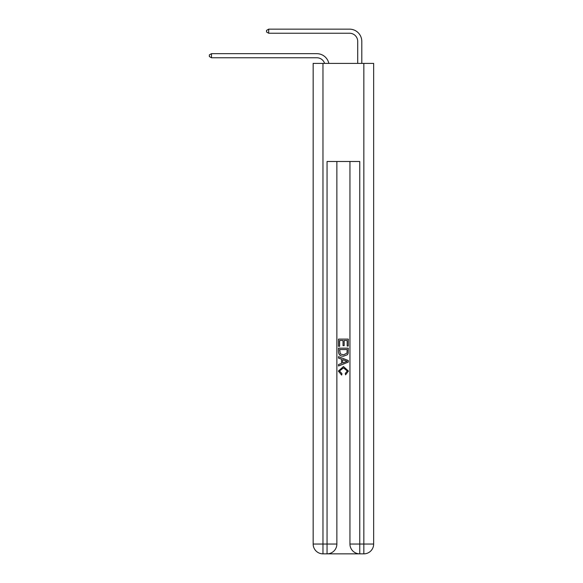 <?xml version="1.0" encoding="UTF-8"?>
<svg xmlns="http://www.w3.org/2000/svg" width="583" height="583" viewBox="0 0 583 583"><rect width="100%" height="100%" fill="white"/><g stroke="black" fill="none" stroke-linecap="round" stroke-linejoin="round"><path stroke-width="0.87" d="M316.839 53.672L211.476 53.672L316.839 53.672A12.265 12.265 175 0 1 328.834 63.401M357.714 63.401L357.714 41.415A8.177 8.177 46.4 0 0 349.538 33.238L268.697 33.238L266.569 32.014L266.569 30.374L268.697 29.15L349.538 29.15A12.265 12.265 16.8 0 1 361.795 41.415L361.795 63.401M327.792 553.85L359.019 553.85M322.967 63.401L322.967 544.041L313.158 544.041L313.158 63.401L373.652 63.401L373.652 544.041L363.843 544.041L363.843 63.401M359.755 553.85L359.755 544.041L349.946 544.041A9.809 9.809 0 0 0 359.755 553.85L363.843 553.85L363.843 544.041L359.755 544.041L359.755 161.491L327.056 161.491L327.056 544.041L322.967 544.041L322.967 553.85L327.056 553.85A9.809 9.809 0 0 0 336.865 544.041L327.056 544.041L327.056 553.85M336.865 161.491L336.865 544.041M349.946 544.041L349.946 161.491M363.843 553.85A9.809 9.809 0 0 0 373.652 544.041M313.158 544.041A9.809 9.809 0 0 0 322.967 553.85M338.504 346.287L338.504 339.124L348.313 339.124L348.313 346.04L347.176 346.04L347.176 340.501L344.159 340.501L344.159 345.661L343.03 345.661L343.03 340.501L339.634 340.501L339.634 346.287L338.504 346.287M338.504 351.687L338.504 348.175L348.313 348.175L348.168 353.262L347.468 354.69L343.46 356.22C340.319 356.235 338.672 354.726 338.504 351.687M339.634 349.56L340.326 353.896L343.482 354.843L346.98 353.167L347.176 349.56L339.634 349.56M338.504 358.108L338.504 356.643L348.313 360.534L348.313 362.094L338.504 365.993L338.504 364.521L341.521 363.406L341.521 359.223L338.504 358.108M345.369 360.644L342.651 359.645L342.651 362.99L347.176 361.314L345.369 360.644M339.51 370.956L341.966 373.703L341.638 375.088L338.373 371.079L343.482 366.532L348.437 371.058L345.588 374.833L345.289 373.455L347.308 370.985L343.482 367.917L339.51 370.956M357.714 41.415A8.177 8.177 -163.2 0 0 349.538 33.238A8.177 8.177 -163.2 0 1 357.714 41.415A8.177 8.177 -163.2 0 0 349.538 33.238A8.177 8.177 -163.2 0 1 357.714 41.415A8.177 8.177 -163.2 0 0 349.538 33.238A8.177 8.177 -163.2 0 1 357.714 41.415A8.177 8.177 -163.2 0 0 349.538 33.238A8.177 8.177 -163.2 0 1 357.714 41.415A8.177 8.177 -163.2 0 0 349.538 33.238A8.177 8.177 -163.2 0 1 357.714 41.415A8.177 8.177 -163.2 0 0 349.538 33.238A8.177 8.177 -163.2 0 1 357.714 41.415A8.177 8.177 -163.2 0 0 349.538 33.238A8.177 8.177 -163.2 0 1 357.714 41.415A8.177 8.177 -163.2 0 0 349.538 33.238A8.177 8.177 -163.2 0 1 357.714 41.415A8.177 8.177 -163.2 0 0 349.538 33.238A8.177 8.177 -163.2 0 1 357.714 41.415A8.177 8.177 -163.2 0 0 349.538 33.238A8.177 8.177 -163.2 0 1 357.714 41.415A8.177 8.177 -163.2 0 0 349.538 33.238A8.177 8.177 -163.2 0 1 357.714 41.415A8.177 8.177 -163.2 0 0 349.538 33.238A8.177 8.177 -163.2 0 1 357.714 41.415A8.177 8.177 -163.2 0 0 349.538 33.238A8.177 8.177 -163.2 0 1 357.714 41.415A8.177 8.177 -163.2 0 0 349.538 33.238A8.177 8.177 -163.2 0 1 357.714 41.415A8.177 8.177 -163.2 0 0 349.538 33.238A8.177 8.177 -163.2 0 1 357.714 41.415A8.177 8.177 -163.2 0 0 349.538 33.238A8.177 8.177 -163.2 0 1 357.714 41.415A8.177 8.177 -163.2 0 0 349.538 33.238A8.177 8.177 -163.2 0 1 357.714 41.415A8.177 8.177 -163.2 0 0 349.538 33.238A8.177 8.177 -163.2 0 1 357.714 41.415A8.177 8.177 -163.2 0 0 349.538 33.238A8.177 8.177 -163.2 0 1 357.714 41.415A8.177 8.177 -163.2 0 0 349.538 33.238A8.177 8.177 -163.2 0 1 357.714 41.415A8.177 8.177 -163.2 0 0 349.538 33.238A8.177 8.177 -163.2 0 1 357.714 41.415A8.177 8.177 -163.2 0 0 349.538 33.238A8.177 8.177 -163.2 0 1 357.714 41.415A8.177 8.177 -163.2 0 0 349.538 33.238A8.177 8.177 -163.2 0 1 357.714 41.415A8.177 8.177 -163.2 0 0 349.538 33.238A8.177 8.177 -163.2 0 1 357.714 41.415A8.177 8.177 -163.2 0 0 349.538 33.238A8.177 8.177 -163.2 0 1 357.714 41.415A8.177 8.177 -163.2 0 0 349.538 33.238A8.177 8.177 -163.2 0 1 357.714 41.415A8.177 8.177 -163.2 0 0 349.538 33.238A8.177 8.177 -163.2 0 1 357.714 41.415A8.177 8.177 -163.2 0 0 349.538 33.238A8.177 8.177 -163.2 0 1 357.714 41.415A8.177 8.177 -163.2 0 0 349.538 33.238A8.177 8.177 -163.2 0 1 357.714 41.415A8.177 8.177 -163.2 0 0 349.538 33.238A8.177 8.177 -163.2 0 1 357.714 41.415A8.177 8.177 -163.2 0 0 349.538 33.238A8.177 8.177 -163.2 0 1 357.714 41.415A8.177 8.177 -163.2 0 0 349.538 33.238A8.177 8.177 -163.2 0 1 357.714 41.415A8.177 8.177 -163.2 0 0 349.538 33.238A8.177 8.177 -163.2 0 1 357.714 41.415A8.177 8.177 -163.2 0 0 349.538 33.238M324.614 63.401A8.177 8.177 -5 0 0 316.839 57.761L211.476 57.761L209.348 56.536L209.348 54.897L211.476 53.672L211.476 57.761M268.697 29.15L268.697 33.238"/></g></svg>
